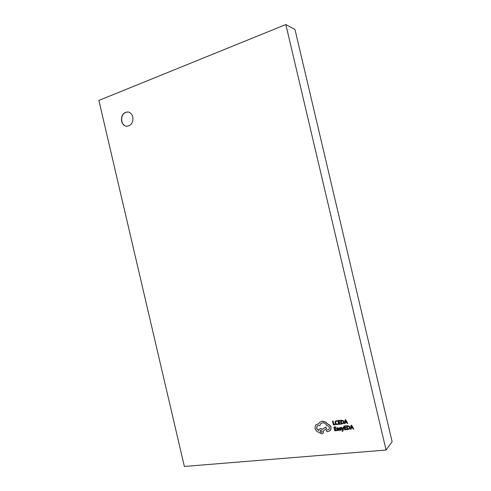 <?xml version="1.0" encoding="UTF-8"?>
<svg xmlns="http://www.w3.org/2000/svg" width="491" height="491" viewBox="0 0 491 491"><rect width="100%" height="100%" fill="white"/><g stroke="black" fill="none" stroke-linecap="round" stroke-linejoin="round"><path stroke-width="0.74" d="M121.59 121.228C122.388 124.125 124.014 125.806 126.475 126.267C131.177 125.868 133.282 122.768 132.785 116.968C132.011 114.139 130.434 112.464 128.053 111.948C123.253 112.261 121.099 115.354 121.59 121.228M128.133 111.966C123.382 112.341 121.259 115.434 121.762 121.252C122.541 124.106 124.143 125.782 126.561 126.279M342.908 431.141L343.7 427.133L343.129 427.28L342.89 429.6L341.73 427.33L341.128 427.483L342.767 430.061L342.546 430.883L342.043 430.963L342.595 430.828M339.183 430.417L338.876 428.594L337.71 427.673L336.789 428.109L336.9 428.563L337.661 428.158L338.33 428.76L337.102 429.202L337.311 430.454L337.949 430.601L338.624 430.048L339.183 430.417L338.778 428.692L337.612 427.771L336.789 428.109M338.317 428.692L337.157 429.152M336.697 430.662L336.599 430.233L335.138 430.38L334.844 429.122L336.12 428.993L336.016 428.563L334.739 428.692L334.457 427.495L335.838 427.36L335.734 426.925L333.898 427.115L334.776 430.853L336.795 430.564L336.697 430.134L335.236 430.276L334.966 429.109M335.838 427.36L335.838 426.826L333.898 427.115M336.12 428.993L336.12 428.465L334.844 428.594L334.58 427.483M337.348 421.284L337.231 420.775L335.384 421.131L334.985 422.911L335.764 424.218L337.114 424.605L338.053 424.279L337.943 423.819L337.078 424.163L336.065 423.862L335.463 422.831L335.746 421.456L337.348 421.284L337.329 420.677L335.433 421.082M338.053 424.279L338.041 423.721L337.176 424.064L336.163 423.764L335.562 422.733L335.795 421.407M386.061 450.038L285.842 24.55L98.875 100.44L184.364 466.45L386.061 450.038L392.125 441.753L294.993 29.521L285.842 24.55M335.261 424.727L335.267 424.199L333.843 424.347L333.064 421.039L332.505 421.18L333.383 424.918L335.261 424.727L335.267 424.199M340.742 424.163L340.637 423.739L339.171 423.886L338.876 422.622L340.159 422.493L340.054 422.064L338.772 422.192L338.489 420.996L339.876 420.848L339.772 420.419L337.925 420.609L338.808 424.365L340.84 424.064L340.736 423.641L339.269 423.788L338.993 422.61M339.876 420.848L339.876 420.321L337.925 420.609M340.159 422.493L340.159 421.965L338.87 422.094L338.612 420.983M343.583 423.457L344.001 421.763L343.141 420.486L340.637 420.241L341.423 424.095L343.534 423.506L343.903 421.861L343.043 420.584L340.539 420.333M347.824 423.438L345.652 419.707L345.05 419.86L344.559 423.776L345.075 423.721L345.179 422.653L346.695 422.499L347.303 423.494L347.824 423.438L345.554 419.805L345.05 419.86M345.075 423.721L345.271 422.647M340.883 429.772L339.754 429.68L339.772 430.263L341.202 430.067L341.355 429.459L339.919 427.992M340.435 428.741L339.858 428.042L340.895 428.029L340.883 427.477L339.49 427.802L339.563 428.815L340.901 429.551L340.453 429.963L339.655 429.778M341.306 429.956L341.454 429.355L340.533 428.637M346.671 429.68L346.566 429.251L345.087 429.398L344.786 428.134L346.081 428.005L345.983 427.569L344.688 427.698L344.406 426.495L345.799 426.354L345.701 425.918L343.835 426.108L344.719 429.877L346.763 429.582L346.664 429.152L345.185 429.3L344.909 428.121M345.799 426.354L345.799 425.82L343.835 426.108M346.081 428.005L346.081 427.471L344.786 427.6L344.522 426.483M349.561 428.95L349.954 427.287L349.089 425.998L346.566 425.746L347.352 429.613L349.512 429.005L349.862 427.385L348.997 426.102L346.468 425.844M353.808 428.981L351.617 425.231L351.016 425.384L350.519 429.306L351.04 429.251L351.145 428.183L352.667 428.035L353.287 429.036L353.808 428.981L351.519 425.335L351.016 425.384M351.04 429.251L351.231 428.177M330.216 430.625L330.756 429.95L331.094 427.336C330.566 425.636 329.461 424.568 327.792 424.12L325.944 422.174L322.225 421.161L319.659 422.328M329.031 429.38L326.484 430.104M319.776 425.715L320.764 423.61L322.513 422.837C324.52 422.812 325.944 423.788 326.791 425.777L326.994 425.752C328.215 425.752 329.025 426.378 329.436 427.618L328.982 429.429L326.429 430.147L326.245 430.865L327.166 431.614L328.645 431.466L330.652 430.048L330.995 427.434C330.461 425.734 329.357 424.666 327.687 424.218L325.84 422.272L322.121 421.253L319.604 422.377L318.555 423.874L316.014 424.746L315.425 425.433L314.97 428.545L316.677 431.301L321.734 433.921L323.004 433.344L323.538 430.779L326.583 428.477L325.478 427.158L322.562 429.343L320.488 428.631L319.254 429.189L318.567 430.601L316.511 428.336L317.149 425.992L318.371 425.452L319.776 425.715L320.813 423.561M318.585 430.472L316.621 428.238L317.204 425.942M326.583 428.477L325.582 427.053L322.667 429.238L320.592 428.533L319.303 429.14M323.06 433.295L323.649 430.699M318.604 423.776L316.063 424.697M335.163 424.298L333.843 424.347M333.745 424.445L333.064 421.039M332.966 421.131L332.505 421.18M341.104 420.719L341.785 423.616L343.172 423.205L343.418 421.929L342.773 420.91L341.104 420.719M341.22 420.707L341.883 423.518L343.215 423.156M345.228 422.211L346.45 422.088L345.4 420.314L345.228 422.211L346.394 422.002M345.498 420.511L345.326 422.113M337.44 429.472L337.605 430.122L338.33 430.048L338.416 429.116L337.513 429.398M337.532 429.386L337.704 430.018L338.379 429.993M340.895 428.029L340.883 427.477M340.785 427.575L339.588 427.698M342.043 430.963L342.442 431.393L343.16 430.441L343.602 427.231L343.129 427.28M342.779 429.38L341.73 427.33M341.632 427.428L341.128 427.483M347.039 426.231L347.72 429.14L349.138 428.711L349.371 427.446L348.72 426.427L347.039 426.231M347.155 426.219L347.818 429.036L349.187 428.655M351.194 427.741L352.421 427.618L351.378 425.844L351.194 427.741L352.366 427.532M351.372 426.114L351.292 427.643M321.335 432.344L321.826 432.123C322.299 431.159 321.973 430.546 320.85 430.294L320.365 430.515C319.893 431.485 320.218 432.092 321.335 432.344L321.881 432.074M320.42 430.466C320.028 431.436 320.365 432.031 321.439 432.246"/></g></svg>
